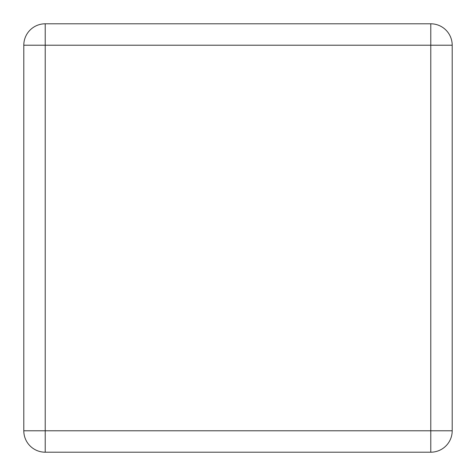 <?xml version="1.0" encoding="UTF-8"?>
<svg xmlns="http://www.w3.org/2000/svg" width="476" height="476" viewBox="0 0 476 476"><rect width="100%" height="100%" fill="white"/><g stroke="black" fill="none" stroke-linecap="round" stroke-linejoin="round"><path stroke-width="0.71" d="M23.8 45.22L23.8 430.78A21.42 21.42 0 0 0 45.22 452.2L430.78 452.2A21.42 21.42 0 0 0 452.2 430.78L452.2 45.22A21.42 21.42 0 0 0 430.78 23.8L45.22 23.8A21.42 21.42 0 0 0 23.8 45.22L45.22 45.22L45.22 430.78L23.8 430.78A21.42 21.42 0 0 0 45.22 452.2L45.22 430.78L430.78 430.78L430.78 45.22L45.22 45.22L45.22 23.8A21.42 21.42 0 0 0 23.8 45.22M452.2 45.22A21.42 21.42 0 0 0 430.78 23.8L430.78 45.22L452.2 45.22M430.78 452.2A21.42 21.42 0 0 0 452.2 430.78L430.78 430.78L430.78 452.2"/></g></svg>
